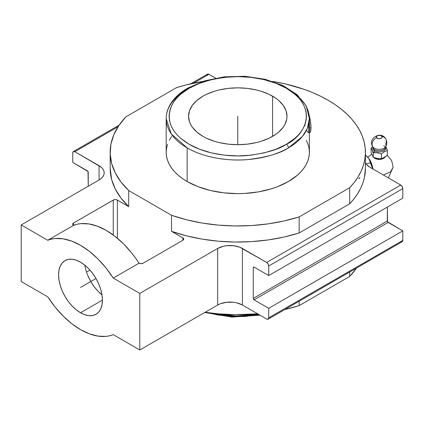 <?xml version="1.0" encoding="UTF-8"?>
<svg xmlns="http://www.w3.org/2000/svg" width="424" height="424" viewBox="0 0 424 424"><rect width="100%" height="100%" fill="white"/><g stroke="black" fill="none" stroke-linecap="round" stroke-linejoin="round"><path stroke-width="0.64" d="M189.215 88.229A2.915 1.685 -120 0 0 187.758 88.086A2.915 1.685 -120 0 0 187.154 89.422A71.603 41.34 180 0 0 166.182 118.651C166.197 114.289 167.263 110.055 169.383 105.958C173.072 98.988 179.198 93.031 187.758 88.086A2.915 1.685 60 0 1 189.215 88.229L199.625 83.3L211.502 79.633L224.386 77.375L237.785 76.617L251.183 77.375L264.067 79.633L275.945 83.3L286.354 88.229L294.892 94.239L298.358 97.578L301.241 101.092L303.51 104.76L305.148 108.533L306.139 112.381L306.467 116.271L306.139 120.156L305.148 124.004L303.51 127.783L301.241 131.445L298.358 134.965L294.892 138.298L286.354 144.308C302.508 137.233 321.636 109.365 286.354 88.229C270.056 78.599 245.952 75.292 228.07 77.014C209.959 79.24 197.012 82.982 189.215 88.229C173.056 95.305 153.933 123.172 189.215 144.308C205.513 153.939 229.612 157.246 247.499 155.523C265.604 153.297 278.557 149.555 286.354 144.308L275.945 149.243L264.067 152.905L251.183 155.163L237.785 155.926L224.386 155.163L211.502 152.905L199.625 149.243L189.215 144.308L180.677 138.298L177.211 134.965L174.328 131.445L172.059 127.783L170.422 124.004L169.43 120.156L169.102 116.271L169.43 112.381L170.422 108.533L172.059 104.76L174.328 101.092L177.211 97.578L180.677 94.239L189.215 88.229M288.415 89.422A71.603 41.34 180 0 1 309.387 118.651L307.389 128.34L302.397 136.464L288.415 147.881A2.915 1.685 -120 0 0 286.354 144.308A2.915 1.685 60 0 1 288.415 147.881A71.603 41.34 180 0 1 187.154 147.881L187.154 181.525A71.603 41.34 0 0 0 265.186 190.487A71.603 41.34 0 0 0 309.387 152.296L309.043 156.345L308.01 160.357L306.303 164.295L303.934 168.116L300.929 171.784L297.319 175.26L288.415 181.525L277.561 186.666L271.535 188.754L258.571 191.855L244.802 193.434L237.785 193.636L223.814 192.841L210.383 190.487L198.003 186.666L187.154 181.525L187.154 147.881L171.211 133.867L166.182 118.651A71.603 41.34 180 0 0 187.154 147.881C204.14 157.919 229.267 161.364 247.907 159.572C266.786 157.251 280.291 153.356 288.415 147.881A71.603 41.34 180 0 0 309.387 118.651L309.387 152.296L309.043 148.241L308.01 144.229L306.303 140.296M383.376 175.022L390.615 171.831L393.165 167.067L390.615 171.831L383.376 175.022M370.041 160.246L369.755 160.367M383.768 145.697A6.418 3.705 180 0 1 383.768 150.939A6.418 3.705 180 0 1 374.694 150.939A6.418 3.705 0 0 0 381.685 151.744A6.418 3.705 0 0 0 385.649 148.321L385.649 147.043A6.418 3.705 180 0 1 381.685 150.467A6.418 3.705 180 0 1 374.694 149.661A6.418 3.705 180 0 1 373.2 148.31A4.669 3.583 147.8 0 0 372.781 146.773A7.584 5.819 -32.2 0 1 376.491 137.641A2.915 1.685 0 0 0 380.227 138.648A2.915 1.685 0 0 0 381.971 136.491A7.584 5.819 -32.2 0 1 385.66 138.759A7.584 5.819 147.8 0 0 381.971 136.491L381.876 137.774L380.227 138.648L378.001 138.59L376.348 137.323L376.878 136.067L378.786 135.399L380.466 135.537L381.971 136.491A2.915 1.685 0 0 0 378.235 135.484A2.915 1.685 0 0 0 376.491 137.641A7.584 5.819 147.8 0 0 372.781 146.773A4.669 3.583 -32.2 0 1 373.2 148.31A6.418 3.705 0 0 0 374.694 149.661L374.694 150.939L373.279 152.704L377.339 152.799L381.409 153.96L384.382 151.713L387.366 150.52L385.729 146.603M385.321 147.25A6.864 3.964 180 0 1 378.78 149.37A6.864 3.964 180 0 1 372.781 146.773A6.864 3.964 180 0 0 378.78 149.37A6.864 3.964 180 0 0 385.321 147.25A6.864 3.964 180 0 0 385.681 144.065A7.584 5.819 147.8 0 0 385.66 138.759M84.795 265.122A30.994 17.893 -120 0 0 101.993 294.913L97.902 291.113L94.112 286.587L90.789 281.52L88.065 276.114M80.502 312.769A30.994 17.893 60 0 1 60.256 285.458A30.994 17.893 60 0 1 65.005 260.617A30.994 17.893 60 0 1 80.502 262.154A30.994 17.893 60 0 1 100.753 289.465A30.994 17.893 60 0 1 95.999 314.301A30.994 17.893 60 0 1 80.502 312.769L102.417 300.113L80.502 312.769L76.225 309.811L72.117 306.001L68.328 301.475L65.005 296.408L62.28 291.002L60.256 285.458L59.01 279.988L58.586 274.81L59.01 270.115L60.256 266.087L62.28 262.88L65.005 260.617L68.328 259.387L72.117 259.239L76.225 260.172L80.502 262.154L84.779 265.111L88.892 268.922L92.681 273.448L95.999 278.515L98.723 283.921L100.753 289.465L101.998 294.934L102.417 300.113L101.998 304.808L100.753 308.836L98.723 312.043L95.999 314.301L92.681 315.53L88.892 315.684L84.779 314.751L80.502 312.769M211.565 313.129A71.603 41.34 0 0 0 258.396 314.248L236.401 315.991L211.565 313.129M309.387 132.59L309.785 132.532A11.188 2.364 -98.8 0 0 310.967 127.714L309.387 127.958L310.967 127.714A11.188 2.364 -98.8 0 0 309.186 115.434L310.479 121.587L310.967 127.714L310.479 131.737L309.679 132.537L309.181 132.299M308.895 124.031L308.767 132.002L308.296 132.749L306.944 130.778M372.293 168.063L371.763 166.298L372.293 168.063M370.359 162.906L371.763 166.298L370.359 162.906L365.96 163.828L370.359 162.906L369.892 160.76L370.359 162.906M369.474 159.71L368.906 158.671L369.474 159.71M368.191 157.675L365.318 154.908L369.325 159.154A11.172 3.122 -101.9 0 1 372.972 169.012L368.88 158.634M202.974 136.364A49.226 28.419 180 0 1 188.558 116.271A49.226 28.419 180 0 1 218.948 90.01A49.226 28.419 180 0 1 272.59 96.174L272.59 136.364L272.59 96.174A49.226 28.419 180 0 1 287.011 116.271A49.226 28.419 180 0 1 256.621 142.528A49.226 28.419 180 0 1 202.974 136.364L206.557 138.24L214.581 141.335L218.948 142.528L228.181 144.144L237.785 144.69L247.388 144.144L256.621 142.528L260.988 141.335L269.012 138.24L275.839 134.297L278.716 132.06L283.264 127.147L284.891 124.518L286.772 119.054L287.011 116.271L286.062 110.722L283.264 105.396L278.716 100.477L275.839 98.241L269.012 94.298L260.988 91.202L256.621 90.01L247.388 88.393L237.785 87.848L228.181 88.393L218.948 90.01L214.581 91.202L206.557 94.298L202.974 96.174L196.853 100.477L192.305 105.396L189.502 110.722L188.558 116.271L189.502 121.815L190.678 124.518L192.305 127.147L196.853 132.06L202.974 136.364M383.561 158.38L383.561 157.876L383.561 158.38A6.127 3.535 0 0 0 385.003 157.066L382.353 158.926L379.432 159.413L376.464 159.037L373.883 157.606A6.127 3.535 0 0 0 383.561 158.38M386.741 148.739L387.366 150.52L387.366 155.195L384.382 157.447L381.409 158.634L381.409 153.96L384.382 151.713L387.366 150.52L387.366 155.195L382.883 158.173L381.409 158.634L378.372 158.656L373.279 157.373L373.279 152.704L374.694 150.939L374.694 149.661A6.418 3.705 0 0 0 381.245 150.557A6.418 3.705 0 0 0 385.58 147.584M373.2 148.31A6.418 3.705 180 0 1 372.813 147.043L372.813 148.321A6.418 3.705 0 0 0 374.694 150.939A6.418 3.705 180 0 1 372.908 147.679M372.738 151.145L373.279 152.704L377.339 152.799L381.409 153.96L381.409 158.634L377.339 158.534L373.279 157.373L371.095 152.677L371.095 148.008L372.182 149.815L373.279 152.704L373.279 157.373L371.095 152.677L371.095 148.008L372.738 151.145M372.574 146.768L371.095 148.008L372.574 146.768M386.381 147.875L386.195 147.467M372.574 152.216L373.321 151.887M374.901 152.38L374.138 152.916M259.212 314.719L244.516 316.505L231.054 316.505L217.846 314.99L207.23 312.557M268.726 275.552L402.8 198.146L402.8 188.616L268.726 266.023L268.726 275.552L402.8 198.146L402.8 188.616A2.915 1.685 -120 0 0 400.738 185.044L266.664 262.451L242.427 248.459L242.427 305.026A17.501 10.107 0 0 0 217.671 305.026L217.671 248.459A17.501 10.107 180 0 1 242.427 248.459L242.427 305.026L266.664 319.018L268.122 319.166A2.915 1.685 60 0 1 266.664 319.018L242.427 305.026L236.746 302.837L233.465 302.259L226.633 302.259L220.326 303.769L217.671 305.026L217.671 248.459L139.803 293.413L139.803 349.986L217.671 305.026L139.803 349.986L139.803 293.413L217.671 248.459L223.353 246.27L226.633 245.692L233.465 245.692L239.772 247.203L266.664 262.451A2.915 1.685 60 0 1 268.726 266.023L268.122 263.993L266.664 262.451L400.738 185.044L402.196 186.581L402.8 188.616L268.726 266.023L268.726 275.552L254.077 267.099L253.255 267.571A1.166 0.673 60 0 1 253.494 267.041A1.166 0.673 60 0 1 254.077 267.099L268.726 275.552M253.255 267.571L254.077 267.099L253.494 267.041L253.255 267.571L253.255 298.416L387.329 221.01L253.255 298.416L253.255 267.571M387.329 207.076L387.329 221.01A1.166 0.673 -120 0 0 388.156 222.441L254.077 299.848A1.166 0.673 60 0 1 253.255 298.416L254.077 299.848L388.156 222.441L402.8 230.894L268.726 308.301L254.077 299.848L268.726 308.301L268.726 317.83L402.8 240.419L402.8 230.894L268.726 308.301L268.726 317.83A2.915 1.685 60 0 1 268.122 319.166L268.726 317.83L402.8 240.419L402.196 241.754A2.915 1.685 -120 0 0 402.8 240.419L402.8 230.894L387.573 221.821L387.329 207.076M305.073 125.811L304.808 124.937M268.122 319.166L401.883 241.871M401.528 241.887L400.738 241.611M365.329 162.752L366.373 164.374L369.813 167.194L400.738 185.044L369.813 167.194A17.501 10.107 180 0 1 365.409 162.911M110.16 152.296L110.16 168.37A127.624 73.681 0 0 0 128.7 206.621L128.7 190.54L171.535 215.27L171.535 231.35L182.866 237.891L182.866 240.27L143.158 263.198A2.915 1.685 180 0 1 139.03 263.198A71.603 41.34 -120 0 0 73.543 225.388L47.758 240.27A71.603 41.34 60 0 1 113.25 278.08L139.03 263.198L135.516 258.02L131.774 253.08L123.728 244.065L115.143 236.433L106.286 230.418L97.43 226.204L88.844 223.925L80.799 223.649L77.057 224.269L73.543 225.388L72.684 224.195L73.543 223.003L113.69 199.868L115.312 199.587L116.934 199.868L128.7 206.621L128.7 190.54A127.624 73.681 180 0 1 110.16 152.296A127.624 73.681 180 0 1 125.88 116.865L118.826 125.605L113.812 134.795L110.913 144.293L110.192 153.923L111.65 163.526L115.27 172.934L120.988 181.991L128.7 190.54L171.535 215.27L171.535 231.35A127.624 73.681 0 0 0 299.148 232.977L299.148 216.903A127.624 73.681 180 0 1 171.535 215.27L186.343 219.727L202.031 223.029L218.334 225.118L234.965 225.96L251.644 225.542L268.09 223.867L284.016 220.973L299.148 216.903L349.683 187.721L349.683 203.801L299.148 232.977L284.016 237.048L268.09 239.947L251.644 241.616L234.965 242.035L218.334 241.192L202.031 239.104L186.343 235.802L171.535 231.35L182.866 237.891A2.915 1.685 180 0 1 183.719 239.083A2.915 1.685 180 0 1 182.866 240.27L182.866 237.891L183.719 239.083L182.866 240.27L143.158 263.198L141.097 263.691L139.03 263.198L113.25 278.08L139.803 293.413L113.25 278.08L105.989 267.963L97.944 258.953L89.358 251.321L80.502 245.305L71.645 241.092L63.065 238.813L55.019 238.537L51.272 239.152L47.758 240.27L73.543 225.388A2.915 1.685 180 0 1 72.684 224.195A2.915 1.685 180 0 1 73.543 223.003L73.543 225.388L73.543 223.003L113.25 200.08L113.25 234.991L113.25 200.08A2.915 1.685 180 0 1 117.374 200.08L117.374 238.235L117.374 200.08L128.7 206.621L120.988 198.072L115.27 189.014L111.65 179.601L110.16 168.28M166.182 118.651L166.182 152.296A71.603 41.34 0 0 0 187.154 181.525L182.437 178.52L178.25 175.26L174.635 171.784L171.63 168.116L169.266 164.295L167.559 160.357L166.526 156.345L166.182 152.296L166.526 148.241L167.559 144.229M299.148 305.625L299.148 301.252L299.148 305.625L349.683 276.448L356.409 268.191A127.624 73.681 0 0 1 349.683 276.448L299.148 305.625A127.624 73.681 0 0 1 284.849 309.504L299.148 305.625M205.158 312.25A127.624 73.681 0 0 0 257.628 313.802L234.965 314.682L218.334 313.839L205.158 312.25M349.683 272.076L349.683 276.448L349.683 272.076M113.25 334.653L139.803 349.986L113.25 334.653A71.603 41.34 60 0 1 47.758 296.837L55.019 306.96L63.065 315.97L71.645 323.602L80.502 329.618L89.358 333.831L97.944 336.11L105.989 336.386L109.731 335.766L113.25 334.653M365.409 168.328L364.396 177.624L362.838 183.083L360.57 188.463L357.612 193.731L353.976 198.851L349.683 203.801L299.148 232.977L299.148 216.903L349.683 187.721L354.252 182.415L358.068 176.919L361.11 171.259L363.347 165.477L364.778 159.609L365.382 153.695L365.165 147.769L364.126 141.876L362.266 136.046L359.6 130.327L356.149 124.746L351.936 119.34L346.98 114.151L341.315 109.212L334.986 104.548L328.028 100.191L320.486 96.174L312.409 92.522L303.844 89.252L285.5 83.957L272.68 81.419A127.624 73.681 180 0 1 365.409 152.296A127.624 73.681 180 0 1 349.683 187.721L349.683 203.801A127.624 73.681 0 0 0 365.409 168.37L365.409 152.296M176.416 87.689L125.88 116.865L176.416 87.689A127.624 73.681 180 0 1 202.889 81.419L185.606 85.049L176.416 87.689M169.266 140.296L171.63 136.475M359.038 178.615L358.635 178.478M359.849 177.423L359.377 178.483M208.905 74.29A2.915 1.685 -120 0 0 207.447 74.147L208.905 74.29L193.487 83.194L208.905 74.29L215.593 78.154L208.905 74.29M74.831 151.697L118.095 126.723L74.831 151.697L101.246 167.226L102.862 168.969L103.859 170.867L104.193 172.838L103.859 174.81L102.862 176.702L101.246 178.451L99.068 179.983L21.2 224.937L47.758 240.27L21.2 224.937L21.2 281.51L47.758 296.837L21.2 281.51L21.2 224.937L99.068 179.983L99.068 165.694L74.831 151.697L73.373 151.554A2.915 1.685 60 0 1 74.831 151.697M72.769 152.889A2.915 1.685 60 0 1 73.373 151.554L72.769 152.889L72.769 162.418L72.769 152.889M72.769 162.418L87.413 170.872A1.166 0.673 60 0 1 88.24 172.303L88.24 186.237L87.996 171.487L72.769 162.418M89.962 270.093L86.517 272.081L89.962 270.093M206.886 75.043L207.447 74.147L190.721 83.804M99.068 165.694A17.501 10.107 180 0 1 104.193 172.838A17.501 10.107 180 0 1 99.068 179.983L99.068 165.694M237.785 116.271L237.785 144.69M95.999 278.515L80.502 287.461M187.758 88.086L204.58 80.883L224.185 76.845L244.929 76.288L265.079 79.256L282.935 85.521L297.028 94.61L306.176 105.936L309.387 118.651M388.358 177.894L393.165 167.067L391.612 160.516L387.223 155.322M372.813 147.043L372.754 146.731C367.269 138.722 380.874 130.253 385.649 138.738C387.181 141.393 387.197 144.059 385.702 146.736L385.649 147.043M367.815 157.23L371.641 154.241M204.755 312.483L231.907 317.088L259.976 315.159M119.155 125.122L73.373 151.554"/></g></svg>
